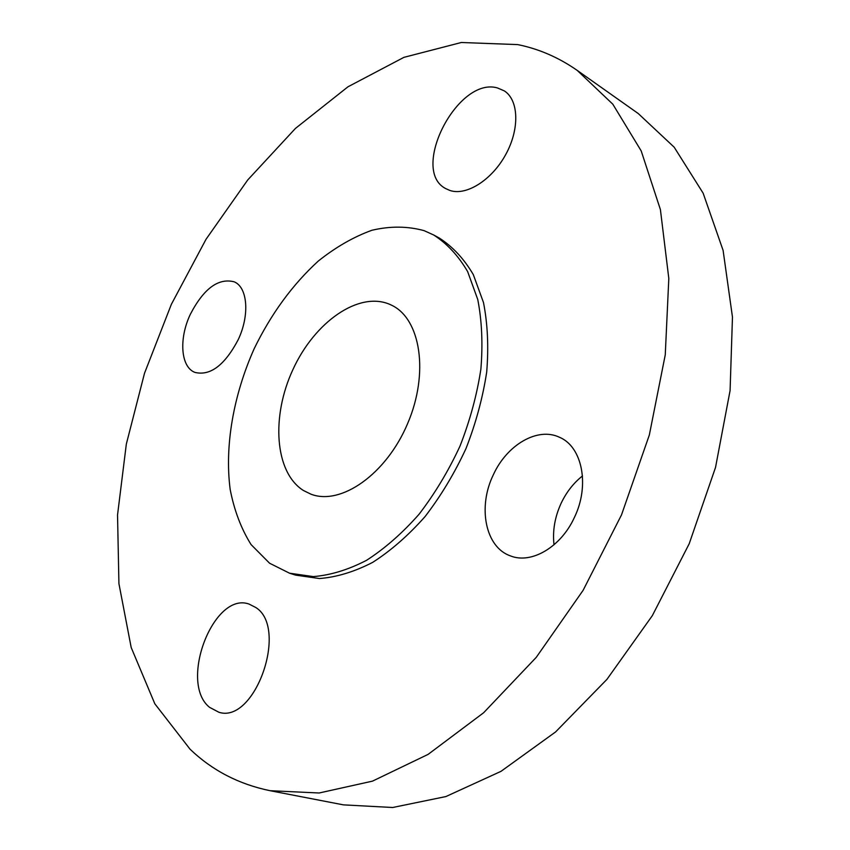 <?xml version="1.0" encoding="UTF-8"?>
<svg xmlns="http://www.w3.org/2000/svg" width="850" height="850" viewBox="0 0 850 850"><rect width="100%" height="100%" fill="white"/><g stroke="black" fill="none" stroke-linecap="round" stroke-linejoin="round"><path stroke-width="1.27" d="M238.191 339.713C249.879 315.138 247.658 287.279 234.196 281.817C218.322 277.759 203.692 288.607 190.304 314.362C178.702 338.767 180.667 367.179 195.001 372.428C210.364 376.061 224.761 365.149 238.191 339.713M449.873 190.453C466.246 196.095 491.683 180.232 505.644 154.7C519.764 129.253 518.904 100.226 504.348 90.907L497.526 87.964C457.576 76.118 409.466 170.521 445.846 188.657L449.873 190.453M554.019 544.786C552.436 530.825 554.827 516.928 561.202 503.115C566.504 492.022 573.591 482.97 582.484 475.947M493.34 474.789C477.53 506.972 485.286 547.304 510.467 555.9C531.229 564.336 560.777 547.241 574.303 517.65C590.07 485.573 582.293 446.717 559.544 437.304C537.668 426.689 506.887 444.826 493.34 474.789M255.924 607.58L249.061 604.074C213.616 591.154 178.479 682.582 209.546 707.327L218.939 712.279C255.032 723.987 288.607 628.235 255.924 607.58M517.692 44.593C538.836 48.875 558.684 57.471 577.203 70.391L612.818 104.199L641.187 150.896L660.407 209.599L668.812 278.492L665.263 354.811L649.336 434.998L621.499 514.909L583.111 590.325L536.276 657.326L483.661 712.725L428.134 754.364L372.47 781.139L319.122 792.997L270.087 790.702C238.914 784.284 212.245 770.461 190.071 749.222L154.827 703.789L131.187 647.509L118.926 583.621L117.534 515.004L126.321 444.146L144.511 373.256L171.36 304.332L206.04 239.264L247.732 179.956L295.439 128.424L348.001 86.774L403.931 57.343L461.316 42.5L517.692 44.593M577.203 70.391L638.201 113.507L674.209 147.231L703.141 193.184L723.106 250.399L732.466 317.082L730.086 390.564L715.53 467.415L689.191 543.777L652.332 615.644L606.953 679.352L555.581 731.946L500.979 771.354L445.868 796.567L392.679 807.5L343.411 804.865L270.087 790.702M303.397 490.482C274.624 472.292 271.001 416.426 293.038 369.325C314.681 322.022 358.732 290.87 389.884 304.406L391.51 305.171C420.676 318.718 429.303 373.235 407.575 423.693C386.208 474.311 340.892 505.835 310.919 494.169L303.397 490.482M424.161 230.669L433.712 235.004C447.089 243.61 458.394 255.797 467.638 271.586L477.764 299.529C481.918 320.886 482.949 344.123 480.866 369.251C476.935 394.942 469.986 420.548 460.02 446.059C448.502 470.911 434.839 493.648 419.029 514.282C402.337 533.173 384.859 548.516 366.562 560.309C348.245 569.798 330.501 575.227 313.342 576.597L289.521 573.197L269.588 563.231L251.101 544.616C241.23 528.849 234.249 510.478 230.18 489.494C224.496 446.016 233.442 395.165 254.171 348.723C271.118 313.884 292.474 284.676 318.24 261.099C335.676 247.18 353.568 236.906 371.918 230.265C390.182 225.983 407.596 226.121 424.161 230.669M433.712 235.004L439.322 238.064C452.71 246.681 464.047 258.857 473.312 274.624L483.48 302.515C487.666 323.818 488.739 346.991 486.699 372.045C482.8 397.651 475.894 423.172 465.97 448.598C454.495 473.354 440.863 496.007 425.085 516.556C408.425 535.372 390.957 550.641 372.683 562.371C354.365 571.806 336.632 577.203 319.451 578.542L295.609 575.121L289.521 573.197"/></g></svg>
